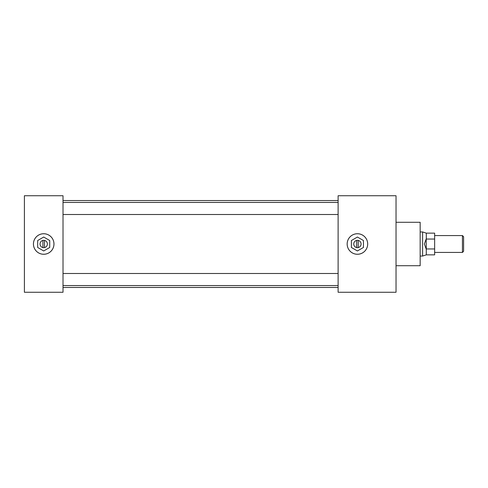 <?xml version="1.0" encoding="UTF-8"?>
<svg xmlns="http://www.w3.org/2000/svg" width="488" height="488" viewBox="0 0 488 488"><rect width="100%" height="100%" fill="white"/><g stroke="black" fill="none" stroke-linecap="round" stroke-linejoin="round"><path stroke-width="0.73" d="M357.417 233.746A10.254 10.254 0 0 0 347.169 244A10.254 10.254 0 0 0 357.417 254.254A10.254 10.254 0 0 0 367.671 244A10.254 10.254 0 0 0 357.417 233.746A10.254 10.254 0 0 0 347.169 244A10.254 10.254 0 0 0 357.417 254.254A10.254 10.254 0 0 0 367.671 244A10.254 10.254 0 0 0 357.417 233.746M43.707 233.746A10.254 10.254 0 0 0 33.452 244A10.254 10.254 0 0 0 43.707 254.254A10.254 10.254 0 0 0 53.955 244A10.254 10.254 0 0 0 43.707 233.746A10.254 10.254 0 0 0 33.452 244A10.254 10.254 0 0 0 43.707 254.254A10.254 10.254 0 0 0 53.955 244A10.254 10.254 0 0 0 43.707 233.746M396.03 222.284L420.162 222.284L420.162 265.716L396.03 265.716M63.013 195.737L63.013 292.263L24.4 292.263L24.4 195.737L63.013 195.737M338.117 195.737L338.117 292.263L396.03 292.263L396.03 195.737L338.117 195.737M462.441 235.564L463.6 236.723L463.6 251.277L462.441 252.436L462.441 235.564L434.643 235.564M426.189 249.032L424.359 244L426.189 238.968L426.298 254.852L422.614 256.048L422.614 231.952L420.162 231.952M434.643 239.047L426.298 239.047L426.298 233.148L434.643 233.148L434.643 254.852L426.298 254.852M434.643 248.953L426.298 248.953M43.707 247.666A3.666 3.666 0 0 0 47.373 244A3.666 3.666 0 0 0 43.707 240.334A3.666 3.666 0 0 0 40.04 244A3.666 3.666 0 0 0 43.707 247.666M43.707 233.728A10.272 10.272 0 0 0 33.434 244A10.272 10.272 0 0 0 43.707 254.272A10.272 10.272 0 0 0 53.979 244A10.272 10.272 0 0 0 43.707 233.728M44.475 247.587L44.475 240.413M43.707 237.046L37.68 240.523L37.68 247.477L43.707 250.954L49.727 247.477L49.727 240.523L43.707 237.046M42.932 240.413L42.932 247.587M357.417 247.666A3.666 3.666 0 0 0 361.09 244A3.666 3.666 0 0 0 357.417 240.334A3.666 3.666 0 0 0 353.751 244A3.666 3.666 0 0 0 357.417 247.666M357.417 233.728A10.272 10.272 0 0 0 347.151 244A10.272 10.272 0 0 0 357.417 254.272A10.272 10.272 0 0 0 367.69 244A10.272 10.272 0 0 0 357.417 233.728M358.192 247.587L358.192 240.413M357.417 237.046L351.397 240.523L351.397 247.477L357.417 250.954L363.444 247.477L363.444 240.523L357.417 237.046M356.649 240.413L356.649 247.587M338.117 214.5L63.013 214.5M338.117 285.547L63.013 285.547M338.117 287.456L63.013 287.456M338.117 200.544L63.013 200.544M338.117 273.5L63.013 273.5M338.117 202.453L63.013 202.453M462.441 252.436L434.643 252.436M422.614 256.048L420.162 256.048M426.298 233.148L422.614 231.952"/></g></svg>
